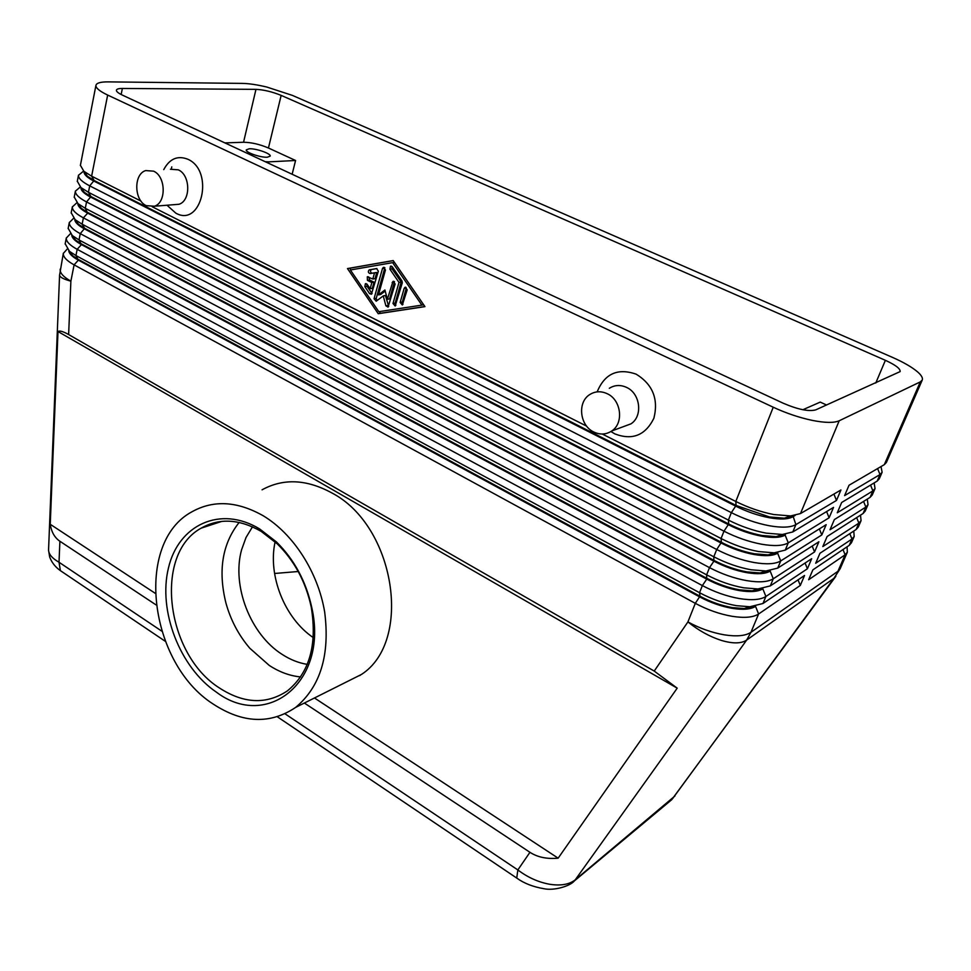 <?xml version="1.0" encoding="UTF-8"?>
<svg xmlns="http://www.w3.org/2000/svg" width="971" height="971" viewBox="0 0 971 971"><rect width="100%" height="100%" fill="white"/><g stroke="black" fill="none" stroke-linecap="round" stroke-linejoin="round"><path stroke-width="1.46" d="M307.249 664.37C298.655 662.987 290.329 659.685 282.258 654.466C250.397 634.476 231.547 585.792 241.585 549.792L246.027 537.485L252.484 526.828M572.028 882.821L575.281 879.787C569.346 884.508 560.789 885.989 549.61 884.253C538.31 882.19 527.726 877.42 517.846 869.943L516.742 878.063L517.907 878.852M62.46 572.028L60.396 570.645L59.013 562.245C52.313 558.422 48.829 554.405 48.55 550.181L48.599 549.125M156.04 604.884L59.899 541.26C54.643 537.679 51.427 532.023 50.249 524.291L57.993 331.536C59.583 330.419 63.127 331.427 68.625 334.546L654.223 671.07L677.2 688.16L558.143 858.17C546.964 859.201 537.57 857.247 529.948 852.307L304.36 703.04M389.565 298.91L387.38 299.299L389.565 298.91L387.38 299.299L392.976 281.42L395.136 283.957L388.048 307.115L385.875 305.804L383.254 295.9L376.19 301.216L374.041 298.716L382.477 268.53L383.339 267.438L385.463 269.974L378.484 294.881L384.917 289.989L387.38 299.299L389.565 298.91L394.505 281.687M83.409 171.248L78.481 175.302C78.36 178.385 82.11 181.905 89.708 185.862L731.345 512.664C743.822 518.915 756.433 523.272 769.178 525.724C781.716 527.921 790.612 527.556 795.88 524.619L836.492 500.441L840.947 489.967L800.48 513.574L790.649 515.941L773.766 514.533C760.985 512.045 748.325 507.687 735.8 501.461L602.263 434.025M795.14 515.419L792.737 516.827C788.064 519.364 780.198 519.655 769.153 517.701C757.914 515.528 746.796 511.693 735.787 506.207L94.029 181.14C87.305 177.657 83.979 174.574 84.052 171.867M800.48 513.574L839.199 420.771C834.089 423.04 825.132 422.919 812.326 420.394C799.291 417.639 786.267 413.258 773.244 407.225L735.8 501.461L736.079 505.454L769.457 516.948L784.325 518.186L793.04 516.087L795.88 524.619L792.822 531.938L782.371 534.475L766.143 533.14C753.411 530.712 740.824 526.367 728.396 520.092L88.446 192.307L80.945 187.573L77.316 181.249M140.989 201.094L91.626 176.164L83.882 171.309L80.411 165.301M84.174 171.539L87.329 176.212L94.151 180.497L91.626 176.164L107.66 95.061C99.807 91.31 95.898 88.143 95.911 85.545L95.923 85.399C96.469 83.008 100.559 81.831 108.182 81.88L242.447 83.397C249.001 83.518 257.084 84.732 266.709 87.014L292.453 95.413L892.434 357.364C903.576 362.268 911.963 367.123 917.607 371.905C921.467 375.292 923.008 378.01 922.244 380.062L920.29 381.894L884.302 464.66L849.03 485.245L844.6 495.611L880.017 474.54L882.117 472.27L881.025 466.565M67.157 249.11L63.309 253.431C63.103 256.927 66.696 260.738 74.099 264.865L695.309 603.343C707.325 609.788 719.572 614.097 732.073 616.294C744.369 618.236 753.217 617.459 758.606 613.988L800.298 585.452L804.546 575.475L762.975 603.501L749.843 606.754L736.419 605.673C723.905 603.452 711.597 599.131 699.533 592.711L75.944 255.555L69.487 251.343L65.178 243.757M80.277 186.99L75.398 191.178C75.265 194.346 78.967 197.926 86.54 201.932L723.99 531.186C736.37 537.473 748.908 541.818 761.604 544.221C774.093 546.357 782.978 545.908 788.27 542.862L829.113 517.774L833.531 507.396L792.822 531.938M76.915 202.696L72.34 206.932C72.182 210.185 75.872 213.826 83.397 217.856L716.707 549.501C728.99 555.837 741.456 560.17 754.103 562.525C766.544 564.612 775.428 564.078 780.733 560.922L821.806 534.948L826.175 524.668L785.248 550.108L788.27 542.862L785.138 535.106C780.453 537.74 772.6 538.116 761.592 536.198C750.401 534.074 739.344 530.251 728.408 524.728L90.837 197.21C84.149 193.69 80.848 190.547 80.945 187.767M81.066 187.67L84.356 192.379L90.971 196.567L728.711 523.988C739.635 529.511 750.692 533.334 761.883 535.47L776.181 536.635L785.442 534.378L785.138 535.106M73.614 218.293L69.305 222.565C69.135 225.891 72.789 229.593 80.265 233.659L709.498 567.634C721.696 574.007 734.088 578.34 746.687 580.634C759.079 582.673 767.94 582.054 773.28 578.789L814.56 551.941L818.893 541.769L777.747 568.084L780.733 560.922L777.625 553.203C772.916 555.934 765.075 556.371 754.103 554.514C742.961 552.438 731.964 548.615 721.113 543.056L87.681 213.135C81.03 209.59 77.753 206.398 77.862 203.546M785.248 550.108L774.154 552.827L758.594 551.564C745.91 549.185 733.408 544.84 721.065 538.529L85.278 208.316L78.044 203.692L74.245 197.064M78.008 203.667L81.418 208.413L87.803 212.503L721.404 542.328C732.255 547.887 743.252 551.698 754.406 553.786L768.097 554.89L777.929 552.475M70.361 233.756L66.295 238.065C66.101 241.476 69.73 245.226 77.17 249.329L702.361 585.586C714.474 591.982 726.793 596.315 739.344 598.561C751.688 600.539 760.548 599.847 765.901 596.473L807.399 568.775L811.683 558.701L770.319 585.889L773.28 578.789L770.185 571.106C765.451 573.934 757.623 574.444 746.699 572.635C735.593 570.596 724.669 566.785 713.903 561.189L84.538 228.938C78.093 225.454 74.84 222.274 74.791 219.385M777.747 568.084L765.985 570.984L751.129 569.783C738.506 567.465 726.065 563.131 713.806 556.784L82.134 224.192L75.168 219.701L71.199 212.758M74.985 219.555L78.517 224.337L84.671 228.306L714.183 560.473C724.949 566.057 735.884 569.88 746.99 571.919L760.087 572.963L770.124 570.608M762.975 603.501L765.901 596.473L762.83 588.827C758.072 591.752 750.255 592.334 739.368 590.574C728.311 588.572 717.435 584.773 706.754 579.141L81.43 244.607C75.168 241.184 71.951 238.016 71.757 235.103M770.319 585.889L757.89 588.96L743.737 587.819C731.163 585.549 718.795 581.216 706.633 574.844L79.027 239.946L72.315 235.589L68.176 228.319M71.988 235.31L75.629 240.128L81.552 243.976L707.034 578.425C717.727 584.057 728.602 587.856 739.659 589.858L752.124 590.841L762.381 588.572M882.117 472.27L879.277 478.8L877.165 481.094L841.663 502.493L837.269 512.773L872.905 490.877L875.041 488.547L872.225 495.016L870.077 497.37L834.356 519.582L830.011 529.753L865.865 507.068L868.025 504.665L865.234 511.074L863.061 513.513L827.122 536.502L822.813 546.576L858.886 523.126L861.071 520.65L858.315 526.998L856.119 529.498L819.961 553.264L815.689 563.241L851.968 539.026L854.189 536.478L851.446 542.777L849.224 545.35L812.861 569.868L808.637 579.748L845.122 554.781L837.937 571.288L750.959 632.315L758.606 613.988L755.547 606.377C750.765 609.387 742.961 610.043 732.11 608.319C721.101 606.365 710.287 602.566 699.678 596.91L78.348 260.143C72.267 256.781 69.075 253.637 68.759 250.712M69.026 250.955L72.776 255.798L78.469 259.524L699.97 596.206C710.578 601.862 721.392 605.661 732.401 607.615L744.223 608.55L754.685 606.353M875.041 488.547L874.143 482.915M868.025 504.665L867.297 499.106M861.071 520.65L860.5 515.152M854.189 536.478L853.752 531.052M842.998 549.537L845.122 554.781L847.355 552.171L847.052 546.807M267.365 157.205C260.689 157.739 245.226 152.35 246.282 149.886L249.207 148.781C255.968 148.308 271.212 153.636 270.193 156.113L267.365 157.205M609.327 388.279C614.704 384.941 620.433 384.637 626.513 387.38C640.35 393.389 643.093 416.146 630.98 423.841L622.921 426.827M597.165 391.871C604.702 373.665 617.714 367.766 636.199 374.187C652.767 384.443 658.654 399.13 653.884 418.258C645.399 435.36 632.4 440.579 614.898 433.916L610.905 431.525M593.754 431.986C579.687 425.577 577.138 402.2 589.761 394.566C595.199 391.167 601 390.876 607.178 393.692C621.234 399.858 624.074 423.113 611.803 430.942C606.171 434.644 600.151 434.996 593.754 431.986M173.688 204.699L178.992 204.274C190.971 200.766 190.51 174.914 178.276 169.828L170.447 169.257M163.747 169.622C169.585 158.746 177.596 155.275 187.767 159.208C214.749 170.847 201.592 227.869 175.824 213.147L167 205.233M153.6 171.163L145.711 170.58C133.488 174.027 133.962 200.305 146.245 205.658L154.45 206.228C166.502 202.672 165.932 176.346 153.6 171.163M313.293 637.619C284.649 618.309 267.656 575.512 275.109 541.842M261.235 531.428L277.269 543.857C294.492 560.862 305.829 581.969 311.254 607.178C317.396 644.914 309.433 672.818 287.392 690.891C266.527 704.703 243.927 703.781 219.592 688.087C165.895 654.454 153.357 554.089 201.131 528.175C219.325 517.846 239.364 518.939 261.235 531.428M259.694 528.977L276.419 541.927C294.383 559.66 306.205 581.69 311.873 607.992C328.501 681.897 266.976 730.459 216.424 692.177C179.732 667.356 157.957 610.771 168.444 568.011C178.373 524.947 220.32 504.969 259.694 528.977M300.597 676.933C289.831 675.877 279.393 672.041 269.258 665.426L249.814 648.252C238.66 635.216 230.71 620.166 225.952 603.112C217.905 570.645 222.298 543.76 239.145 522.434M213.256 704.096C148.866 663.205 134.083 542.704 191.942 511.79C213.474 499.774 237.227 501.097 263.202 515.759C293.351 533.832 318.063 572.174 324.678 612.082C330.116 654.927 320.43 686.703 295.633 707.41C270.241 724.487 242.774 723.383 213.256 704.096M262.073 489.809C283.301 478.181 306.508 479.189 331.706 492.855C395.124 525.639 413.124 641.212 361.418 674.469L342.229 684.07M274.562 573.485L298.218 571.506M358.7 675.828L360.168 675.367M783.027 403.135L122.346 95.085C118.292 93.155 116.302 91.541 116.399 90.218C116.666 89.041 118.656 88.458 122.37 88.458L255.968 89.356C263.833 89.757 272.22 91.772 281.153 95.389L885.382 360.314C895.517 364.962 900.445 368.713 900.153 371.59L815.701 409.883C808.673 411.728 797.774 409.471 783.027 403.135M826.576 405.016L820.24 402.103L802.871 409.738M268.445 163.213L268.773 161.866L265.253 161.72M292.137 174.258L295.572 160.494L268.445 148.005C259.67 144.291 251.368 142.373 243.551 142.252L224.908 142.907M268.773 161.866L295.572 160.494M839.199 420.771L920.29 381.894M922.244 380.062L886.402 462.439L884.302 464.66M798.041 579.857L800.298 585.452M805.08 563.046L807.399 568.775M812.181 546.054L814.56 551.941M819.354 528.904L821.806 534.948M826.6 511.571L829.113 517.774M68.625 334.546L70.883 281.165L74.099 264.865L78.348 260.143L75.944 255.555L77.17 249.329L81.43 244.607L79.027 239.946L80.265 233.659L84.671 228.306L82.134 224.192L83.397 217.856L87.681 213.135L85.278 208.316L86.54 201.932L90.971 196.567L88.446 192.307L89.708 185.862L94.151 180.497L736.079 505.454L731.345 512.664L728.396 520.092L728.711 523.988L723.99 531.186L721.065 538.529L721.404 542.328L716.707 549.501L713.806 556.784L713.903 561.189L709.498 567.634L706.633 574.844L706.754 579.141L702.361 585.586L699.533 592.711L699.97 596.206L695.309 603.343L687.917 621.926L654.223 671.07M586.642 426.135L152.253 206.774M107.66 95.061L773.244 407.225M393.206 260.568L424.946 306.63L378.241 313.718L347.484 268.566L393.206 260.568M833.907 494.069L836.492 500.441M378.362 271.188L371.42 294.249L369.599 293.63L364.853 286.663L365.375 283.726L367.159 284.345L370.133 288.703L371.844 282.537L367.426 280.364L367.281 276.808L372.828 279.005L374.539 272.815L370.145 273.567C368.13 272.875 367.815 271.637 369.211 269.877L376.566 268.566L378.362 271.188M376.918 268.554L371.408 269.55C370.06 271.067 370.267 272.293 372.051 273.239M374.539 272.815L376.748 272.475L375.024 278.653L372.828 279.005M368.859 277.063L369.635 280.012L374.041 282.185L372.33 288.326L370.133 288.703M371.844 282.537L374.041 282.185M366.904 284.03L367.062 286.299L372.087 293.582M404.167 288.363L405.004 287.307L407.201 289.844L402.334 304.979L400.137 302.454L404.167 288.363L406.339 287.999L402.297 302.054L402.965 304.36M392.624 262.643L350.397 269.987L378.811 311.691L421.875 305.125L392.624 262.643L394.457 262.376M421.875 305.125L423.672 304.785M393.243 260.629L349.718 268.239L350.859 269.914M347.484 268.566L349.718 268.239M379.285 311.618L380.426 313.293L424.885 306.545M378.241 313.718L380.426 313.293M401.994 280.935L402.31 282.852L395.173 306.023L392.988 303.498L398.996 282.415L389.929 269.21L390.463 266.212L392.296 266.831L401.994 280.935M392.005 266.491L392.114 268.882L401.169 282.051L395.161 303.098L395.828 305.38M398.996 282.415L401.169 282.051M385.208 291.057L380.668 294.504L378.484 294.881M384.868 267.729L376.238 298.328L376.966 300.658M383.254 295.9L385.438 295.512L388.703 306.46M677.2 688.16L57.993 331.536M558.143 858.17L314.47 697.979M155.129 593.245L50.249 524.291M674.942 795.977L575.281 879.787L746.638 640.095L750.959 632.315C745.546 635.884 736.722 636.733 724.463 634.864C712.022 632.716 699.848 628.407 687.917 621.926C698.683 630.58 709.85 636.745 721.417 640.435C732.838 643.797 741.237 643.676 746.638 640.095L833.907 578.34L672.636 798.587L669.856 801.257M529.948 852.307L517.846 869.943L285.049 713.831M161.696 631.101L59.013 562.245L59.899 541.26M840.206 568.618L833.907 578.34L840.206 568.618L847.355 552.171M60.263 269.076L60.178 269.55C59.959 273.13 63.516 276.99 70.883 281.165C63.722 279.235 59.947 277.257 59.571 275.254L59.583 274.781M877.59 468.58L880.017 474.54L877.165 481.094M870.55 485.075L872.905 490.877L870.077 497.37M863.571 501.424L865.865 507.068L863.061 513.513M856.653 517.616L858.886 523.126L856.119 529.498M849.795 533.649L851.968 539.026L849.224 545.35M171.782 166.866L171.309 169.003M255.968 89.356L243.551 142.252M122.37 88.458L121.157 94.515M281.153 95.389L268.445 148.005M885.382 360.314L875.793 382.987M369.514 269.78L371.723 269.453M367.426 280.364L369.635 280.012M364.853 286.663L367.062 286.299M369.599 293.63L371.796 293.254M400.137 302.454L402.297 302.054M389.929 269.21L392.114 268.882M392.988 303.498L395.161 303.098M392.138 282.488L394.311 282.124M382.477 268.53L384.674 268.19M374.041 298.716L376.238 298.328M385.875 305.804L388.06 305.404M835.837 576.313L671.701 799.716M48.55 550.169L59.571 275.254L63.333 253.237M87.329 176.212L83.882 171.309M784.325 518.186L790.649 515.941M84.356 192.379L80.945 187.573M776.181 536.635L782.371 534.475M81.418 208.413L78.044 203.692M768.097 554.89L774.154 552.827M78.517 224.337L75.168 219.701M760.087 572.963L765.985 570.984M75.629 240.128L72.315 235.589M752.124 590.841L757.89 588.96M72.776 255.798L69.487 251.343M744.223 608.55L749.843 606.754M277.269 543.857L276.419 541.927M311.254 607.178L311.873 607.992M295.633 707.41L361.418 674.469M201.131 528.175L221.861 521.366M178.992 204.274L154.45 206.228M611.803 430.942L630.98 423.841M65.13 244.024L66.319 237.871M68.128 228.586L69.329 222.371M71.15 213.013L72.364 206.75M74.197 197.319L75.422 191.008M77.267 181.492L78.505 175.12M80.362 165.531L95.923 85.399M369.211 269.877L371.408 269.55M367.281 276.808L367.973 276.711M365.375 283.726L366.055 283.617M405.004 287.307L405.732 287.185M390.463 266.212L391.192 266.103M383.339 267.438L384.055 267.341M392.976 281.42L393.692 281.299M165.276 641.297L60.396 570.645C55.286 567.028 51.706 562.476 49.679 557.002L48.562 550.29M277.378 716.816L516.754 878.075C523.976 883.319 533.018 886.851 543.869 888.696C553.919 890.977 570.244 886.062 574.249 881.025M574.225 881.049L671.641 799.764"/></g></svg>
